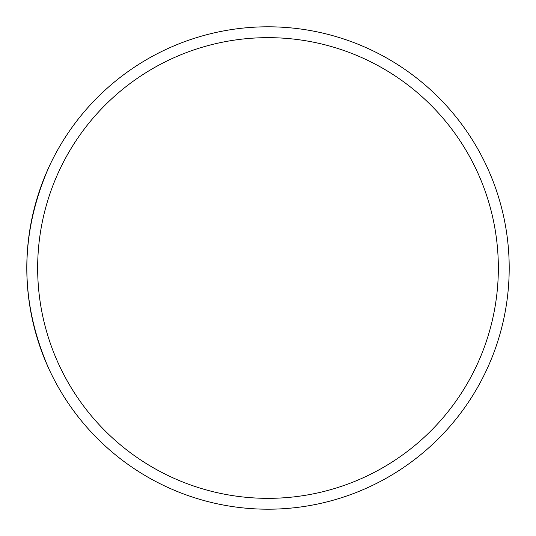 <?xml version="1.0" encoding="UTF-8"?>
<svg xmlns="http://www.w3.org/2000/svg" width="536" height="536" viewBox="0 0 536 536"><rect width="100%" height="100%" fill="white"/><g stroke="black" fill="none" stroke-linecap="round" stroke-linejoin="round"><path stroke-width="0.8" d="M509.2 268A241.2 241.2 0 0 0 147.4 59.114A241.2 241.2 0 0 0 147.4 476.886A241.2 241.2 0 0 0 509.2 268M48.696 167.587C19.557 234.621 19.557 301.56 48.696 368.413M498.346 268A230.346 230.346 0 0 0 152.827 68.514A230.346 230.346 0 0 0 152.827 467.486A230.346 230.346 0 0 0 498.346 268"/></g></svg>
